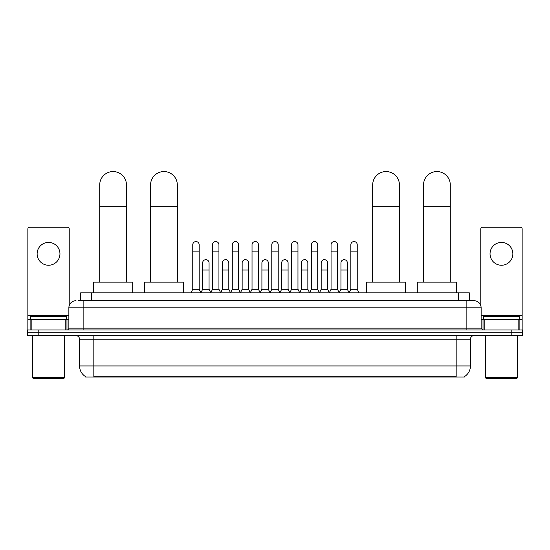 <?xml version="1.0" encoding="UTF-8"?>
<svg xmlns="http://www.w3.org/2000/svg" width="550" height="550" viewBox="0 0 550 550"><rect width="100%" height="100%" fill="white"/><g stroke="black" fill="none" stroke-linecap="round" stroke-linejoin="round"><path stroke-width="0.82" d="M80.644 300.692L80.644 292.847L469.356 292.847L469.356 300.692M464.372 376.661L464.372 377.011L85.628 377.011L85.628 376.661M85.738 376.723A12.485 12.485 0 0 1 79.564 365.956L93.83 365.956L93.83 376.723L456.17 376.723L456.17 365.956L470.436 365.956L470.436 339.212A3.568 3.568 0 0 1 473.997 335.644M79.564 365.956L79.564 339.212C79.358 337.047 78.169 335.857 76.003 335.644M464.262 376.723A12.485 12.485 0 0 0 470.436 365.956M38.198 329.938L522.5 329.938L522.5 332.791L27.5 332.791L27.5 335.644L38.198 335.644L38.198 332.791L27.5 332.791L27.5 329.938L38.198 329.938L38.198 332.791L522.5 332.791L522.5 335.644L38.198 335.644M78.664 300.692L473.997 300.692A7.129 7.129 0 0 1 481.133 307.828L481.133 328.157L482.914 329.938M78.499 300.692L83.133 300.692L83.133 307.828L68.867 307.828L68.867 328.157A1.781 1.781 0 0 1 67.086 329.938M76.003 300.692A7.129 7.129 0 0 0 68.867 307.828M481.133 307.828L466.868 307.828L466.868 300.692L473.997 300.692M48.544 242.419A11.413 11.413 0 0 0 37.132 253.832A11.413 11.413 0 0 0 48.544 265.244A11.413 11.413 0 0 0 59.95 253.832A11.413 11.413 0 0 0 48.544 242.419M65.216 329.938L65.216 319.241L31.866 319.241L31.866 329.938M69.224 305.601L69.224 229.013A1.781 1.781 0 0 0 67.444 227.232L29.638 227.232A1.781 1.781 0 0 0 27.858 229.013L27.858 319.241L31.866 319.241M65.216 319.241L68.867 319.241M27.858 329.938L27.858 319.241M63.876 378.441L33.206 378.441L32.491 377.726L64.591 377.726L63.876 378.441M32.491 335.644L32.491 377.726M64.591 335.644L64.591 377.726M66.371 319.241L66.371 316.387L30.711 316.387L30.711 319.241M99.715 282.15L99.715 184.931A13.372 13.372 0 0 1 113.094 171.559A13.372 13.372 0 0 1 126.466 184.931A13.372 13.372 0 0 0 113.094 171.559M126.466 282.15L126.466 184.931M132.708 292.847L132.708 282.15L93.479 282.15L93.479 292.847M150.569 282.15L150.569 184.931A13.372 13.372 0 0 1 163.948 171.559A13.372 13.372 0 0 1 177.32 184.931A13.372 13.372 0 0 0 163.948 171.559M177.32 282.15L177.32 184.931M183.562 292.847L183.562 282.15L144.334 282.15L144.334 292.847M372.68 282.15L372.68 184.931A13.372 13.372 0 0 1 386.052 171.559A13.372 13.372 0 0 1 399.431 184.931A13.372 13.372 0 0 0 386.052 171.559M399.431 282.15L399.431 184.931M405.666 292.847L405.666 282.15L366.438 282.15L366.438 292.847M423.534 282.15L423.534 184.931A13.372 13.372 0 0 1 436.906 171.559A13.372 13.372 0 0 1 450.285 184.931A13.372 13.372 0 0 0 436.906 171.559M450.285 282.15L450.285 184.931M456.521 292.847L456.521 282.15L417.292 282.15L417.292 292.847M190.981 292.847L192.761 289.286L199.183 289.286L200.963 292.847M199.183 289.286L199.183 244.778A3.211 3.211 0 0 0 195.972 241.567A3.211 3.211 0 0 1 196.171 241.574M192.761 289.286L192.761 251.907L199.183 251.907M192.761 251.907L192.761 244.778A3.211 3.211 0 0 1 195.972 241.567M210.732 292.847L212.52 289.286L218.941 289.286L220.722 292.847M218.941 289.286L218.941 244.778A3.211 3.211 0 0 0 215.731 241.567A3.211 3.211 0 0 1 215.93 241.574M212.52 289.286L212.52 251.907L218.941 251.907M212.52 251.907L212.52 244.778A3.211 3.211 0 0 1 215.731 241.567M230.491 292.847L232.279 289.286L238.693 289.286L240.481 292.847M238.693 289.286L238.693 244.778A3.211 3.211 0 0 0 235.482 241.567A3.211 3.211 0 0 1 235.689 241.574M232.279 289.286L232.279 251.907L238.693 251.907M232.279 251.907L232.279 244.778A3.211 3.211 0 0 1 235.482 241.567M250.25 292.847L252.031 289.286L258.452 289.286L260.232 292.847M258.452 289.286L258.452 244.778A3.211 3.211 0 0 0 255.241 241.567A3.211 3.211 0 0 1 255.447 241.574M252.031 289.286L252.031 251.907L258.452 251.907M252.031 251.907L252.031 244.778A3.211 3.211 0 0 1 255.241 241.567M270.009 292.847L271.789 289.286L278.211 289.286L279.991 292.847M278.211 289.286L278.211 244.778A3.211 3.211 0 0 0 275 241.567A3.211 3.211 0 0 1 275.199 241.574M271.789 289.286L271.789 251.907L278.211 251.907M271.789 251.907L271.789 244.778A3.211 3.211 0 0 1 275 241.567M289.768 292.847L291.548 289.286L297.969 289.286L299.75 292.847M297.969 289.286L297.969 244.778A3.211 3.211 0 0 0 294.759 241.567A3.211 3.211 0 0 1 294.958 241.574M291.548 289.286L291.548 251.907L297.969 251.907M291.548 251.907L291.548 244.778A3.211 3.211 0 0 1 294.759 241.567M309.519 292.847L311.307 289.286L317.721 289.286L319.509 292.847M317.721 289.286L317.721 244.778A3.211 3.211 0 0 0 314.518 241.567A3.211 3.211 0 0 1 314.717 241.574M311.307 289.286L311.307 251.907L317.721 251.907M311.307 251.907L311.307 244.778A3.211 3.211 0 0 1 314.518 241.567M329.278 292.847L331.059 289.286L337.48 289.286L339.268 292.847M337.48 289.286L337.48 244.778A3.211 3.211 0 0 0 334.269 241.567A3.211 3.211 0 0 1 334.476 241.574M331.059 289.286L331.059 251.907L337.48 251.907M331.059 251.907L331.059 244.778A3.211 3.211 0 0 1 334.269 241.567M349.037 292.847L350.817 289.286L357.239 289.286L359.019 292.847M357.239 289.286L357.239 244.778A3.211 3.211 0 0 0 354.028 241.567A3.211 3.211 0 0 1 354.228 241.574M350.817 289.286L350.817 251.907L357.239 251.907M350.817 251.907L350.817 244.778A3.211 3.211 0 0 1 354.028 241.567M200.908 292.744L202.641 289.286L209.062 289.286L210.788 292.744M209.062 289.286L209.062 262.893A3.211 3.211 0 0 0 206.051 259.689A3.211 3.211 0 0 1 209.062 262.893M202.641 289.286L202.641 270.022L209.062 270.022M202.641 270.022L202.641 262.893A3.211 3.211 0 0 1 206.051 259.689M220.667 292.744L222.399 289.286L228.814 289.286L230.546 292.744M228.814 289.286L228.814 262.893A3.211 3.211 0 0 0 225.809 259.689A3.211 3.211 0 0 1 228.814 262.893M222.399 289.286L222.399 270.022L228.814 270.022M222.399 270.022L222.399 262.893A3.211 3.211 0 0 1 225.809 259.689M240.426 292.744L242.151 289.286L248.572 289.286L250.305 292.744M248.572 289.286L248.572 262.893A3.211 3.211 0 0 0 245.568 259.689A3.211 3.211 0 0 1 248.572 262.893M242.151 289.286L242.151 270.022L248.572 270.022M242.151 270.022L242.151 262.893A3.211 3.211 0 0 1 245.568 259.689M260.184 292.744L261.91 289.286L268.331 289.286L270.064 292.744M268.331 289.286L268.331 262.893A3.211 3.211 0 0 0 265.32 259.689A3.211 3.211 0 0 1 268.331 262.893M261.91 289.286L261.91 270.022L268.331 270.022M261.91 270.022L261.91 262.893A3.211 3.211 0 0 1 265.32 259.689M279.936 292.744L281.669 289.286L288.09 289.286L289.816 292.744M288.09 289.286L288.09 262.893A3.211 3.211 0 0 0 285.079 259.689A3.211 3.211 0 0 1 288.09 262.893M281.669 289.286L281.669 270.022L288.09 270.022M281.669 270.022L281.669 262.893A3.211 3.211 0 0 1 285.079 259.689M299.695 292.744L301.428 289.286L307.849 289.286L309.574 292.744M307.849 289.286L307.849 262.893A3.211 3.211 0 0 0 304.837 259.689A3.211 3.211 0 0 1 307.849 262.893M301.428 289.286L301.428 270.022L307.849 270.022M301.428 270.022L301.428 262.893A3.211 3.211 0 0 1 304.837 259.689M319.454 292.744L321.186 289.286L327.601 289.286L329.333 292.744M327.601 289.286L327.601 262.893A3.211 3.211 0 0 0 324.596 259.689A3.211 3.211 0 0 1 327.601 262.893M321.186 289.286L321.186 270.022L327.601 270.022M321.186 270.022L321.186 262.893A3.211 3.211 0 0 1 324.596 259.689M339.212 292.744L340.938 289.286L347.359 289.286L349.092 292.744M347.359 289.286L347.359 262.893A3.211 3.211 0 0 0 344.355 259.689A3.211 3.211 0 0 1 347.359 262.893M340.938 289.286L340.938 270.022L347.359 270.022M340.938 270.022L340.938 262.893A3.211 3.211 0 0 1 344.355 259.689M501.456 242.419A11.413 11.413 0 0 0 490.05 253.832A11.413 11.413 0 0 0 501.456 265.244A11.413 11.413 0 0 0 512.868 253.832A11.413 11.413 0 0 0 501.456 242.419M518.134 329.938L518.134 319.241L484.784 319.241L484.784 329.938M518.134 319.241L522.143 319.241L522.143 229.013A1.781 1.781 0 0 0 520.362 227.232L482.556 227.232A1.781 1.781 0 0 0 480.776 229.013L480.776 305.601M481.133 319.241L484.784 319.241M522.143 319.241L522.143 329.938M516.794 378.441L486.124 378.441L485.409 377.726L517.509 377.726L516.794 378.441M485.409 335.644L485.409 377.726M517.509 335.644L517.509 377.726M519.289 319.241L519.289 316.387L483.629 316.387L483.629 319.241M454.74 377.011L454.74 376.661M95.26 377.011L95.26 376.661M91.341 300.692L91.341 292.847M458.659 300.692L458.659 292.847M456.17 335.644L456.17 339.212L79.564 339.212M470.436 339.212L456.17 339.212L456.17 365.956L93.83 365.956L93.83 335.644M511.803 335.644L511.803 329.938M83.133 329.938L83.133 328.157L481.133 328.157M68.867 328.157L83.133 328.157L83.133 307.828L466.868 307.828L466.868 329.938M68.867 315.673L27.858 315.673M66.969 319.241L66.969 329.938M27.885 319.241L27.885 329.938M30.112 329.938L30.112 319.241M99.715 206.333L126.466 206.333M150.569 206.333L177.32 206.333M372.68 206.333L399.431 206.333M423.534 206.333L450.285 206.333M522.143 315.673L481.133 315.673M522.115 329.938L522.115 319.241M519.888 319.241L519.888 329.938M483.031 329.938L483.031 319.241"/></g></svg>
